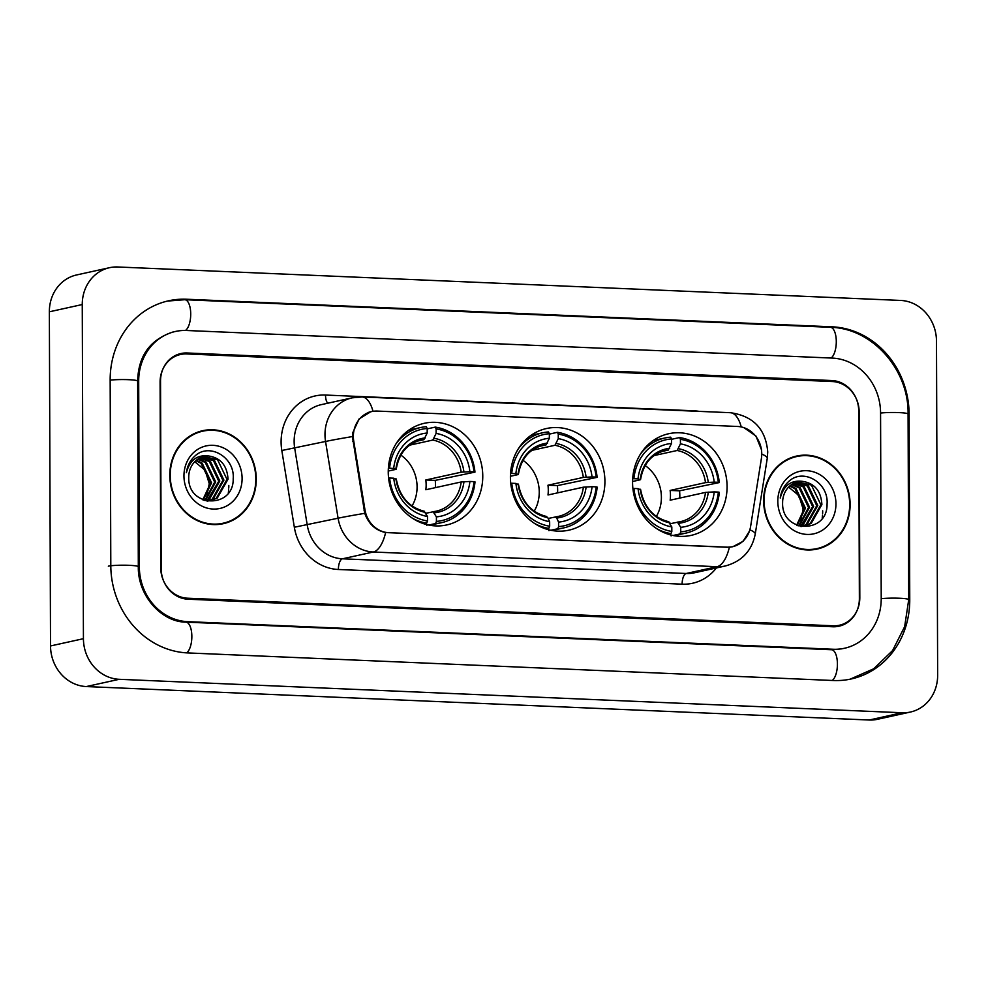 <?xml version="1.0" encoding="UTF-8"?>
<svg xmlns="http://www.w3.org/2000/svg" width="987" height="987" viewBox="0 0 987 987"><rect width="100%" height="100%" fill="white"/><g stroke="black" fill="none" stroke-linecap="round" stroke-linejoin="round"><path stroke-width="1.48" d="M510.402 477.326A52.04 47.018 77.6 0 0 568.87 530.179A52.04 47.018 77.6 0 0 604.92 481.372A52.04 47.018 77.6 0 0 546.453 428.531A52.04 47.018 77.6 0 0 510.402 477.326M632.568 482.544A52.04 47.018 77.6 0 0 691.036 535.398A52.04 47.018 77.6 0 0 727.086 486.591A52.04 47.018 77.6 0 0 668.618 433.749A52.04 47.018 77.6 0 0 632.568 482.544M388.249 472.107A52.04 47.018 77.6 0 0 446.716 524.948A52.04 47.018 77.6 0 0 482.766 476.153A52.04 47.018 77.6 0 0 424.299 423.3A52.04 47.018 77.6 0 0 388.249 472.107M353.358 436.427A26.513 23.947 77.6 0 0 353.728 441.029L364.98 509.884A26.513 23.947 77.6 0 0 388.767 532.696L726.987 547.156A26.513 23.947 77.6 0 0 732.613 546.662A26.513 23.947 77.6 0 0 750.626 526.367L761.396 458.449A26.513 23.947 77.6 0 0 737.573 426.47L377.33 411.073A26.513 23.947 77.6 0 0 371.717 411.567A26.513 23.947 77.6 0 0 353.358 436.427M822.183 518.187A49.103 44.353 77.6 0 0 822.516 515.165A49.103 44.353 77.6 0 1 822.183 518.187M822.615 513.474A49.103 44.353 77.6 0 0 822.677 510.822A49.103 44.353 77.6 0 1 822.615 513.474M228.33 492.809A49.103 44.353 77.6 0 0 228.651 489.786A49.103 44.353 77.6 0 1 228.33 492.809M228.762 488.096A49.103 44.353 77.6 0 0 228.811 485.431A49.103 44.353 77.6 0 1 228.762 488.096M832.312 381.537L186.74 353.951A29.462 26.612 77.6 0 0 180.498 354.493A29.462 26.612 77.6 0 0 160.091 382.117L160.733 567.747A29.462 26.612 77.6 0 0 187.592 598.208L833.164 625.795A29.462 26.612 77.6 0 0 839.406 625.252A29.462 26.612 77.6 0 0 859.813 597.628L859.171 411.986A29.462 26.612 77.6 0 0 832.312 381.537M881.218 598.541L880.564 412.899A53.027 47.907 77.6 0 0 832.238 358.084L186.654 330.497A53.027 47.907 77.6 0 0 175.427 331.472A53.027 47.907 77.6 0 0 138.686 381.204L139.34 566.834A53.027 47.907 77.6 0 0 187.678 621.662L833.25 649.249A53.027 47.907 77.6 0 0 844.49 648.262A53.027 47.907 77.6 0 0 881.218 598.541M936.478 341.046A39.283 35.483 77.6 0 0 900.675 300.443L117.786 266.983A39.283 35.483 77.6 0 0 109.458 267.711A39.283 35.483 77.6 0 0 82.254 304.539L83.426 638.688A39.283 35.483 77.6 0 0 119.23 679.303L902.118 712.75A39.283 35.483 77.6 0 0 910.446 712.034A39.283 35.483 77.6 0 0 937.65 675.194L936.478 341.046M109.458 267.711L76.554 274.966A39.283 35.483 77.6 0 0 49.35 311.806L50.522 645.954A39.283 35.483 77.6 0 0 86.325 686.557L869.214 720.016A39.283 35.483 77.6 0 0 877.542 719.289L910.446 712.034M909.101 414.121A84.45 76.283 77.6 0 0 832.127 326.82L186.543 299.234A84.45 76.283 77.6 0 0 168.654 300.788A84.45 76.283 77.6 0 0 110.162 379.983L110.803 565.625A84.45 76.283 77.6 0 0 187.777 652.925L833.361 680.512A84.45 76.283 77.6 0 0 851.25 678.957A84.45 76.283 77.6 0 0 909.755 599.763L909.101 414.121L908.077 414.355M169.776 475.339A47.623 43.021 77.6 0 0 223.284 523.69A47.623 43.021 77.6 0 0 256.275 479.028A47.623 43.021 77.6 0 0 202.767 430.677A47.623 43.021 77.6 0 0 169.776 475.339M221.631 524.023A47.623 43.021 77.6 0 0 226.985 522.16M763.63 500.717A47.623 43.021 77.6 0 0 817.137 549.068A47.623 43.021 77.6 0 0 850.128 504.406A47.623 43.021 77.6 0 0 796.62 456.056A47.623 43.021 77.6 0 0 763.63 500.717M815.484 549.401A47.623 43.021 77.6 0 0 820.851 547.538M749.417 531.166L743.112 541.295L732.761 546.749L727.037 547.267L385.633 532.536C375.652 530.463 368.682 524.06 364.746 513.339L352.408 436.575L352.828 432.59L359.145 418.87L371.013 411.604L374.295 411.16M743.865 427.655L755.931 436.007L761.582 450.047L761.693 454.057A34.372 5.873 9 0 1 767.257 458.338L755.252 534.029C751.897 550.734 741.928 561.381 725.371 565.97A39.283 35.483 -102.4 0 1 717.056 566.698L373.32 552.004A34.372 14.336 -87.6 0 0 385.633 532.536M858.715 410.999A29.462 26.612 77.6 0 0 831.868 380.538L187.185 352.988A29.462 26.612 77.6 0 0 180.942 353.531A29.462 26.612 77.6 0 0 160.536 381.155L161.189 568.746A29.462 26.612 77.6 0 0 188.036 599.208L832.72 626.757A29.462 26.612 77.6 0 0 838.962 626.214A29.462 26.612 77.6 0 0 859.369 598.591L858.715 410.999M800.63 455.883A47.623 43.021 77.6 0 0 794.991 456.45M206.776 430.505A47.623 43.021 77.6 0 0 201.126 431.072M202.878 431.159A47.129 42.577 77.6 0 0 170.22 475.352A47.129 42.577 77.6 0 0 223.173 523.209A47.129 42.577 77.6 0 0 255.83 479.016A47.129 42.577 77.6 0 0 202.878 431.159L199.584 431.874A47.129 42.577 77.6 0 0 195.771 432.923M194.735 461.719L205.099 470.207L209.269 483.692L206.875 495.153M196.29 460.287L202.125 463.1L211.588 482.803L203.285 500.027M195.821 460.682L201.101 463.322L210.564 483.038L202.791 499.804M198.177 458.893L206.246 462.187L215.697 481.903L205.395 500.52M197.696 459.214L205.21 462.422L214.672 482.125L204.84 500.446M200.127 457.795L210.354 461.287L219.817 480.99L209.121 499.841L207.578 500.643M199.633 458.042L209.33 461.509L218.781 481.224L207.036 500.631M202.15 456.969L214.463 460.374L223.926 480.089L213.229 498.928L209.713 500.532M209.207 500.693L207.11 501.211M201.632 457.154L213.439 460.596L222.902 480.311L212.205 499.163L209.182 500.582M208.689 500.754L207.677 501.088M208.837 456.006A22.195 20.048 77.6 0 0 204.136 456.413A22.195 20.048 77.6 0 0 188.751 477.227C187.444 507.91 233.808 509.07 233.203 478.781C235.005 457.66 210.231 442.83 195.734 455.315C190.516 459.695 187.394 465.482 186.395 472.674C189.812 460.041 197.301 454.489 208.837 456.006C220.743 457.906 227.133 465.63 228.034 479.176L217.337 498.028L211.798 500.187L204.038 500.323M203.692 456.512L217.547 459.695L227.01 479.398L216.313 498.25L211.28 500.298M183.952 475.944A32.016 28.919 77.6 0 0 213.13 509.045A32.016 28.919 77.6 0 0 242.099 478.424A32.016 28.919 77.6 0 0 212.908 445.322A32.016 28.919 77.6 0 0 183.952 475.944M215.98 524.59A47.129 42.577 77.6 0 0 219.879 523.937L223.173 523.209M796.731 456.537A47.129 42.577 77.6 0 0 764.086 500.73A47.129 42.577 77.6 0 0 817.039 548.587A47.129 42.577 77.6 0 0 849.684 504.394A47.129 42.577 77.6 0 0 796.731 456.537L793.437 457.252A47.129 42.577 77.6 0 0 789.625 458.301M788.601 487.097L798.952 495.585L803.122 509.07L800.728 520.531M790.143 485.666L795.991 488.479L805.441 508.182L797.151 525.405M789.686 486.06L794.954 488.701L804.417 508.416L796.657 525.183M792.03 484.272L800.099 487.566L809.562 507.281L799.248 525.898M791.549 484.592L799.075 487.8L808.526 507.503L798.693 525.824M793.992 483.174L804.208 486.665L813.67 506.368L802.974 525.22L801.432 526.022M793.499 483.42L803.184 486.887L812.646 506.602L800.889 526.009M796.003 482.347L808.328 485.752L817.779 505.467L807.082 524.307L803.566 525.911M803.073 526.071L800.975 526.589M795.497 482.532L807.292 485.986L816.755 505.689L806.058 524.541L803.048 525.96M802.542 526.133L801.543 526.466M802.69 481.385A22.195 20.048 77.6 0 0 797.989 481.792A22.195 20.048 77.6 0 0 782.617 502.605C781.309 533.288 827.661 534.448 827.057 504.16C828.858 483.038 804.097 468.208 789.6 480.694C784.369 485.073 781.248 490.86 780.248 498.053C783.678 485.419 791.155 479.867 802.69 481.385C814.596 483.285 820.999 491.008 821.9 504.554L811.203 523.406L805.651 525.565L797.903 525.701M797.545 481.89L811.413 485.073L820.863 504.789L810.167 523.628L805.133 525.676M777.805 501.322A32.016 28.919 77.6 0 0 806.996 534.423A32.016 28.919 77.6 0 0 835.952 503.802A32.016 28.919 77.6 0 0 806.774 470.7A32.016 28.919 77.6 0 0 777.805 501.322M809.846 549.969A47.129 42.577 77.6 0 0 813.744 549.315L817.039 548.587M412.06 505.949A36.334 32.818 77.6 0 0 417.082 486.875A36.334 32.818 77.6 0 0 400.845 455.118M436.427 521.383L435.612 523.529A48.708 43.996 77.6 0 0 441.473 522.691A48.708 43.996 77.6 0 0 475.006 481.89L474.031 481.631A46.747 42.219 77.6 0 1 436.427 521.383L436.414 516.867A42.231 38.148 77.6 0 0 469.898 481.459L461.188 481.964L425.841 489.749A36.334 32.818 77.6 0 0 426.137 484.876A36.334 32.818 77.6 0 0 425.816 479.978L461.151 472.193L469.874 471.687A42.231 38.148 77.6 0 0 436.118 433.404L436.106 428.889A46.747 42.219 77.6 0 1 473.994 471.86L474.969 472.119A48.708 43.996 77.6 0 0 435.267 427.1L436.106 428.889M425.989 513.252L436.303 511.155A36.334 32.818 77.6 0 0 461.188 481.964M474.969 472.119L435.242 480.385A46.648 42.133 -102.4 0 1 435.489 485.283A46.648 42.133 -102.4 0 1 435.452 487.64M426.803 525.479L426.137 523.554L424.41 523.937M429.481 525.195A48.708 43.996 77.6 0 0 432.664 524.628L441.473 522.691M427.186 428.889L435.267 427.1M435.612 523.529L428.728 525.047M423.892 523.764L426.692 523.147L427.507 521A46.747 42.219 77.6 0 1 389.618 478.029L388.582 478.066M412.541 518.298A48.708 43.996 77.6 0 0 426.692 523.147M473.994 471.86L469.874 471.687M469.898 481.459L474.031 481.631M389.618 478.029L393.739 478.202A42.231 38.148 77.6 0 0 427.494 516.485L427.507 521M436.118 433.404L432.824 440.054L409.741 445.137M433.071 511.685L436.414 516.867M395.812 479.164L393.739 478.202M427.494 516.485L424.151 511.303M388.36 468.307L389.581 468.257A46.747 42.219 77.6 0 1 427.186 428.506L426.359 426.717A48.708 43.996 77.6 0 0 420.487 427.568L411.69 429.505A48.708 43.996 77.6 0 0 408.556 430.332M420.487 427.568A48.708 43.996 77.6 0 0 396.095 443.706M427.186 428.506L427.198 433.022A42.231 38.148 77.6 0 0 393.702 468.43L389.581 468.257M417.55 441.066L423.904 439.671L427.198 433.022M393.702 468.43L395.775 469.393L388.249 471.058M425.348 437.907A37.777 34.126 77.6 0 0 395.91 469.022L395.775 469.393M435.242 480.385L425.816 479.978M534.214 511.167A36.334 32.818 77.6 0 0 539.247 492.094A36.334 32.818 77.6 0 0 523.011 460.337M558.58 526.602L557.766 528.748A48.708 43.996 77.6 0 0 563.626 527.909A48.708 43.996 77.6 0 0 597.16 487.109L596.185 486.85A46.747 42.219 77.6 0 1 558.58 526.602L558.568 522.086A42.231 38.148 77.6 0 0 592.064 486.677L583.354 487.183L548.007 494.98A36.334 32.818 77.6 0 0 548.291 490.107A36.334 32.818 77.6 0 0 547.97 485.209L583.317 477.412L592.027 476.906A42.231 38.148 77.6 0 0 558.272 438.623L558.26 434.107A46.747 42.219 77.6 0 1 596.16 477.079L597.123 477.338A48.708 43.996 77.6 0 0 557.433 432.318L558.26 434.107M548.155 518.471L558.469 516.374A36.334 32.818 77.6 0 0 583.354 487.183M597.123 477.338L557.408 485.604A46.648 42.133 -102.4 0 1 557.655 490.502A46.648 42.133 -102.4 0 1 557.606 492.858M548.969 530.698L548.303 528.773L546.576 529.155M551.647 530.414A48.708 43.996 77.6 0 0 554.83 529.846L563.626 527.909M549.352 434.107L557.433 432.318M557.766 528.748L550.882 530.266M546.045 528.995L548.846 528.366L549.673 526.219A46.747 42.219 77.6 0 1 511.772 483.248L510.735 483.285M534.707 523.517A48.708 43.996 77.6 0 0 548.846 528.366M596.16 477.079L592.027 476.906M592.064 486.677L596.185 486.85M511.772 483.248L515.905 483.42A42.231 38.148 77.6 0 0 549.648 521.704L549.673 526.219M558.272 438.623L554.978 445.273L531.907 450.356M555.225 516.904L556.693 518.027L558.568 522.086M517.978 484.383L515.905 483.42M549.648 521.704L547.773 517.644L546.317 516.522M510.526 473.526L511.735 473.476A46.747 42.219 77.6 0 1 549.34 433.725L548.513 431.948A48.708 43.996 77.6 0 0 542.653 432.787L533.856 434.724A48.708 43.996 77.6 0 0 530.722 435.551M542.653 432.787A48.708 43.996 77.6 0 0 518.249 448.937M549.34 433.725L549.364 438.253A42.231 38.148 77.6 0 0 515.868 473.649L511.735 473.476M539.704 446.284L546.058 444.89L549.364 438.253M515.868 473.649L517.941 474.611L510.415 476.277M547.514 443.126A37.777 34.126 77.6 0 0 518.076 474.241L517.941 474.611M557.408 485.604L547.97 485.209M656.38 516.398A36.334 32.818 77.6 0 0 661.401 497.325A36.334 32.818 77.6 0 0 645.165 465.556M680.746 531.833L679.932 533.967A48.708 43.996 77.6 0 0 685.792 533.128A48.708 43.996 77.6 0 0 719.326 492.328L718.351 492.081A46.747 42.219 77.6 0 1 680.746 531.833L680.734 527.305A42.231 38.148 77.6 0 0 714.218 491.896L705.508 492.402L670.161 500.199A36.334 32.818 77.6 0 0 670.457 495.326A36.334 32.818 77.6 0 0 670.136 490.428L705.483 482.631L714.193 482.125A42.231 38.148 77.6 0 0 680.438 443.854L680.425 439.326A46.747 42.219 77.6 0 1 718.314 482.31L719.289 482.569A48.708 43.996 77.6 0 0 679.587 437.549L680.425 439.326M670.309 523.69L680.635 521.605A36.334 32.818 77.6 0 0 705.508 492.402M719.289 482.569L679.562 490.823A46.648 42.133 -102.4 0 1 679.821 495.721A46.648 42.133 -102.4 0 1 679.772 498.077M671.123 535.916L670.457 533.992L668.73 534.374M673.8 535.645A48.708 43.996 77.6 0 0 676.983 535.077L685.792 533.128M671.505 439.326L679.587 437.549M679.932 533.967L673.048 535.497M668.211 534.214L671.012 533.597L671.826 531.45A46.747 42.219 77.6 0 1 633.938 488.466L632.901 488.503M656.861 528.748A48.708 43.996 77.6 0 0 671.012 533.597M718.314 482.31L714.193 482.125M714.218 491.896L718.351 492.081M633.938 488.466L638.058 488.639A42.231 38.148 77.6 0 0 671.814 526.922L671.826 531.45M680.438 443.854L677.144 450.491L654.06 455.575M677.39 522.123L680.734 527.305M640.131 489.601L638.058 488.639M671.814 526.922L668.47 521.753M632.679 478.744L633.901 478.695A46.747 42.219 77.6 0 1 671.505 438.944L670.679 437.167A48.708 43.996 77.6 0 0 664.819 438.006L656.01 439.943A48.708 43.996 77.6 0 0 652.876 440.77M664.819 438.006A48.708 43.996 77.6 0 0 640.415 454.156M671.505 438.944L671.518 443.471A42.231 38.148 77.6 0 0 638.021 478.868L633.901 478.695M661.87 451.515L668.224 450.109L671.518 443.471M638.021 478.868L640.094 479.842L632.568 481.496M669.667 448.345A37.777 34.126 77.6 0 0 640.23 479.46L640.094 479.842M679.562 490.823L670.136 490.428M353.728 441.029L352.717 441.251M364.98 509.884L363.956 510.106M167.432 301.072L184.803 299.715L830.375 327.302A15.706 6.551 92.4 0 1 836.285 340.86A15.706 6.551 92.4 0 1 831.066 358.034M830.375 327.302C872.286 328.054 908.953 369.619 908.077 414.009A15.706 1.579 179.8 0 0 898.947 412.603A15.706 1.579 179.8 0 0 880.564 413.059M908.077 414.009L908.731 599.64A15.706 1.579 179.8 0 0 899.601 598.245A15.706 1.579 179.8 0 0 881.218 598.702M832.189 680.462A15.706 6.551 -87.6 0 0 837.408 663.276A15.706 6.551 -87.6 0 0 831.51 649.73L185.926 622.131C161.893 622.168 137.686 595.852 138.316 566.723L137.662 381.081C138.254 355.999 150.012 339.639 172.959 332.014M186.629 652.863A15.706 6.551 -87.6 0 0 191.836 635.677A15.706 6.551 -87.6 0 0 185.926 622.131M108.336 566.168A15.706 1.579 -0.2 0 1 129.186 565.317A15.706 1.579 -0.2 0 1 138.316 566.723M110.162 380.143A15.706 1.579 -0.2 0 1 128.532 379.687A15.706 1.579 -0.2 0 1 137.662 381.081M184.803 299.715A15.706 6.551 92.4 0 1 190.713 313.298A15.706 6.551 92.4 0 1 185.47 330.46M869.214 720.016L902.118 712.75M86.325 686.557L119.23 679.303M50.522 645.954L83.426 638.688M49.35 311.806L82.254 304.539M830.018 327.289L832.127 326.82M908.731 599.985L909.755 599.763M184.446 299.703L186.543 299.234M831.14 649.705L833.25 649.249M185.581 622.118L187.678 621.662M138.316 567.069L139.34 566.834M137.674 381.426L138.686 381.204M716.402 567.944A49.103 44.353 -102.4 0 1 682.128 584.168L338.393 569.487A49.103 44.353 -102.4 0 1 294.336 527.243L281.813 450.504A49.103 44.353 -102.4 0 1 325.513 395.047L693.787 410.789A9.821 4.096 -87.6 0 0 693.787 411.135M693.787 410.789A49.103 44.353 -102.4 0 1 699.154 411.369M338.393 569.487A9.821 4.096 -87.6 0 1 342.464 558.802L373.32 552.004A39.283 35.483 -102.4 0 1 338.085 518.212L325.55 441.473A39.283 35.483 -102.4 0 1 324.982 434.662A39.283 35.483 -102.4 0 1 352.186 397.835L321.343 404.633A39.283 35.483 77.6 0 0 294.138 441.473A39.283 35.483 77.6 0 0 294.706 448.271L307.228 525.01A39.283 35.483 77.6 0 0 342.464 558.802L686.199 573.496A39.283 35.483 77.6 0 0 694.527 572.768L725.371 565.97M352.408 436.575A34.372 0.901 -9.3 0 0 325.55 441.473L281.813 450.504M741.237 426.939A34.372 14.336 -87.6 0 0 730.368 412.702L362.106 396.959A34.372 14.336 92.4 0 1 372.987 411.271M729.368 547.23A34.372 14.336 92.4 0 1 717.056 566.698L686.199 573.496A9.821 4.096 -87.6 0 0 682.128 584.168M749.849 529.809A34.372 5.873 9 0 1 755.252 534.029M294.336 527.243L338.085 518.212A34.372 0.901 -9.3 0 1 364.746 513.339M325.513 395.047A9.821 4.096 -87.6 0 0 327.758 403.214M433.256 511.661A36.334 32.818 77.6 0 0 436.303 511.155M463.927 471.922A37.777 34.126 77.6 0 0 434.268 438.29M434.527 512.808A37.777 34.126 77.6 0 0 463.964 481.693M395.947 478.794A37.777 34.126 77.6 0 0 425.607 512.426M461.151 472.193A36.334 32.818 77.6 0 0 432.824 440.054M423.904 439.671A36.334 32.818 77.6 0 0 420.659 440.202C407.137 443.768 398.982 453.428 396.231 469.195M555.422 516.892A36.334 32.818 77.6 0 0 558.469 516.374M586.093 477.14A37.777 34.126 77.6 0 0 556.421 443.508M556.693 518.027A37.777 34.126 77.6 0 0 586.118 486.912M518.113 484.012A37.777 34.126 77.6 0 0 547.773 517.644M583.317 477.412A36.334 32.818 77.6 0 0 554.978 445.273M546.058 444.89A36.334 32.818 77.6 0 0 542.825 445.421C529.291 448.986 521.148 458.647 518.385 474.414M677.576 522.111A36.334 32.818 77.6 0 0 680.635 521.605M708.247 482.372A37.777 34.126 77.6 0 0 678.587 448.727M678.846 523.246A37.777 34.126 77.6 0 0 708.284 492.131M640.267 489.231A37.777 34.126 77.6 0 0 669.926 522.876M705.483 482.631A36.334 32.818 77.6 0 0 677.144 450.491M668.224 450.109A36.334 32.818 77.6 0 0 664.979 450.64C651.457 454.205 643.302 463.878 640.551 479.633M732.613 546.662L730.516 547.131M371.717 411.567L368.953 412.171M850.029 679.216L873.68 668.804L892.544 650.606L904.635 626.683L908.731 599.64M842.022 648.817L831.51 649.73M767.257 458.338L767.738 451.997C765.776 429.074 753.315 415.983 730.368 412.702M362.106 396.959L352.186 397.835M210.762 500.409L211.798 500.187M804.627 525.787L805.651 525.565M424.496 511.303C409.037 507.441 399.624 496.658 396.256 478.954M425.187 524.171L426.137 523.961M546.662 516.522C531.203 512.66 521.79 501.877 518.422 484.173M547.341 529.39L548.303 529.18M668.816 521.741C653.357 517.879 643.943 507.096 640.575 489.392M669.507 534.609L670.457 534.399"/></g></svg>
